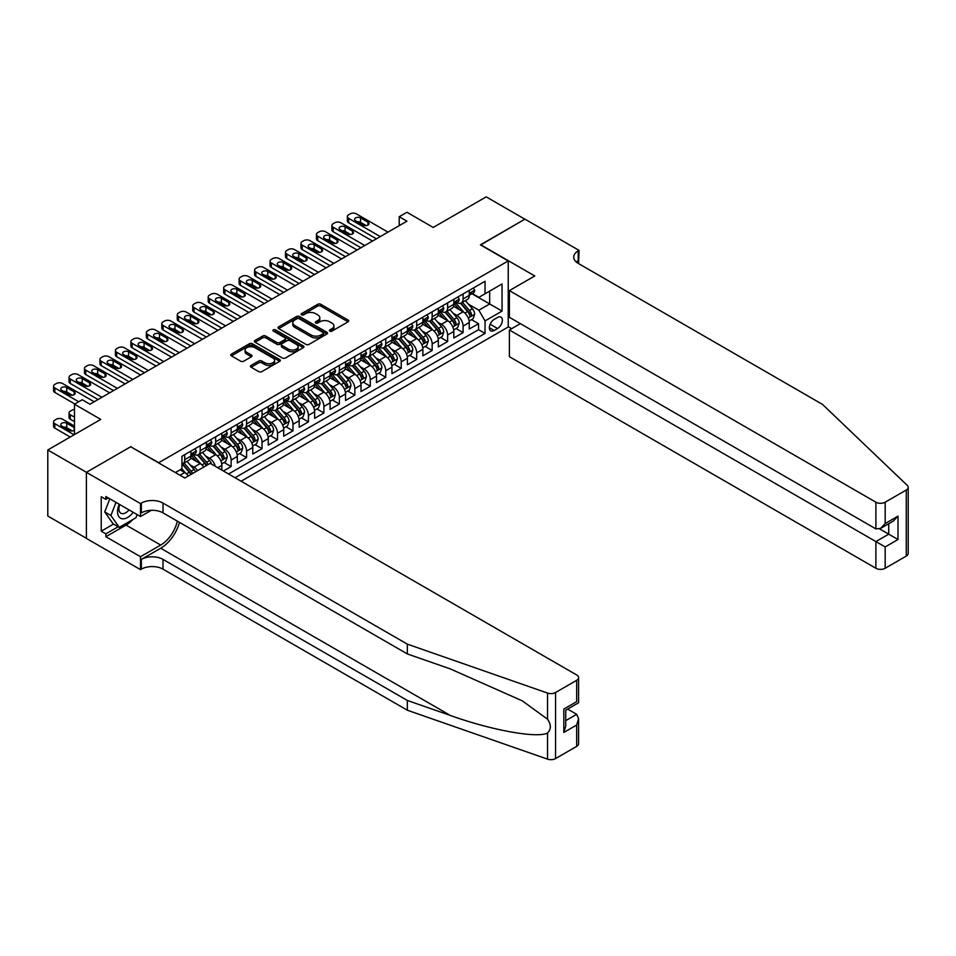 <?xml version="1.0" encoding="UTF-8"?>
<svg xmlns="http://www.w3.org/2000/svg" width="956" height="956" viewBox="0 0 956 956"><rect width="100%" height="100%" fill="white"/><g stroke="black" fill="none" stroke-linecap="round" stroke-linejoin="round"><path stroke-width="1.43" d="M329.832 331.123A1.506 0.872 0 0 0 331.947 331.123L348.08 321.814A2.151 1.243 0 0 0 348.713 320.941A2.151 1.243 0 0 0 348.08 320.057L320.762 304.283A2.151 1.243 0 0 0 317.727 304.283L301.594 313.592A1.506 0.872 0 0 0 301.152 314.213A1.506 0.872 0 0 0 301.594 314.823A1.506 0.872 0 0 0 303.721 314.823L305.812 313.616A6.871 3.967 0 0 1 315.516 313.616L317.798 314.93A6.871 3.967 0 0 1 319.806 317.739A6.871 3.967 0 0 1 317.798 320.547L315.707 321.742A1.506 0.872 0 0 0 315.277 322.363A1.506 0.872 0 0 0 315.707 322.973A1.506 0.872 0 0 0 317.834 322.973L319.925 321.766A6.871 3.967 0 0 1 329.641 321.766L331.911 323.08A6.871 3.967 0 0 1 333.931 325.888A6.871 3.967 0 0 1 331.911 328.697L329.832 329.892A1.506 0.872 0 0 0 329.39 330.513A1.506 0.872 0 0 0 329.832 331.123L329.832 329.892M251.081 365.455A2.151 1.243 0 0 0 250.46 366.327A2.151 1.243 0 0 0 251.081 367.212L258.753 371.633A2.151 1.243 0 0 0 261.789 371.633L279.702 361.296A2.151 1.243 0 0 0 280.323 360.412A2.151 1.243 0 0 0 279.702 359.54L252.372 343.766A2.151 1.243 0 0 0 249.337 343.766L231.436 354.102A2.151 1.243 0 0 0 230.802 354.987A2.151 1.243 0 0 0 231.436 355.859L240.685 361.201A2.151 1.243 0 0 0 243.72 361.201L251.392 356.779A2.151 1.243 0 0 0 252.026 355.907A2.151 1.243 0 0 0 251.392 355.023L246.803 352.37A5.748 3.31 0 0 1 245.118 350.027A5.748 3.31 0 0 1 248.668 346.968A5.748 3.31 0 0 1 254.917 347.685L272.902 358.07A5.748 3.31 0 0 1 274.587 360.412A5.748 3.31 0 0 1 271.05 363.483A5.748 3.31 0 0 1 264.788 362.754L261.789 361.033A2.151 1.243 0 0 0 258.753 361.033L251.081 365.455L251.081 367.212M130.924 446.894L158.756 462.692L508.234 260.928L480.402 244.856L524.856 219.187L486.198 196.864L433.235 227.444L406.945 212.268L399.214 216.725L406.945 221.195L89.936 404.221L82.204 399.751L74.472 404.221L74.472 434.574M130.924 446.631L86.458 472.3L47.8 449.977L100.762 419.397L74.472 404.221M305.956 344.375A2.151 1.243 0 0 0 308.991 344.375L326.904 334.038A2.151 1.243 0 0 0 327.538 333.166A2.151 1.243 0 0 0 326.904 332.282L299.587 316.508A2.151 1.243 0 0 0 296.551 316.508L278.638 326.856A2.151 1.243 0 0 0 278.005 327.729A2.151 1.243 0 0 0 278.638 328.601L305.956 344.375M274.002 331.445A1.506 0.872 0 0 1 275.531 331.66L303.279 347.685L285.39 358.01A2.151 1.243 0 0 1 282.355 358.01L255.037 342.236L255.037 340.479A2.151 1.243 0 0 0 254.404 341.352A2.151 1.243 0 0 0 255.037 342.236M255.037 340.479L262.697 336.058A2.151 1.243 0 0 1 265.732 336.058L276.81 342.451A2.151 1.243 0 0 0 279.857 342.451L284.936 339.511A2.151 1.243 0 0 0 285.569 338.639A2.151 1.243 0 0 0 284.936 337.767L273.404 331.099A1.506 0.872 0 0 1 272.962 330.489A1.506 0.872 0 0 1 273.882 329.689A1.506 0.872 0 0 1 275.531 329.88L303.303 345.917A2.151 1.243 0 0 1 303.936 346.789A2.151 1.243 0 0 1 303.303 347.661L303.303 345.917M86.387 538.312L47.8 516.037L47.8 449.977M223.393 470.997L231.125 466.54L224.086 462.477M221.051 447.061L224.935 449.308A8.747 5.055 60 0 1 231.125 460.015L237.315 456.442L237.315 462.967L246.588 457.613L239.55 453.55M236.514 438.135L240.398 440.381A8.747 5.055 60 0 1 246.588 451.089L252.778 447.516L252.778 454.04L262.052 448.675L255.013 444.624M251.99 429.208L255.861 431.455A8.747 5.055 60 0 1 262.052 442.162L268.242 438.589L268.242 445.114L277.515 439.748L270.476 435.685M267.453 420.281L271.325 422.516A8.747 5.055 60 0 1 277.515 433.235L283.705 429.662L283.705 436.187L292.978 430.821L285.94 426.758M282.916 411.355L286.8 413.59A8.747 5.055 60 0 1 292.978 424.309L299.168 420.736L299.168 427.248L308.441 421.895L301.403 417.832M298.38 402.428L302.263 404.663A8.747 5.055 60 0 1 308.441 415.382L314.632 411.809L314.632 418.322L323.905 412.968L316.866 408.905M313.843 393.49L317.727 395.736A8.747 5.055 60 0 1 323.905 406.455L330.095 402.882L330.095 409.395L339.368 404.041L332.341 399.978M329.306 384.563L333.19 386.81A8.747 5.055 60 0 1 339.368 397.517L345.558 393.956L345.558 400.468L354.831 395.115L347.805 391.052M344.769 375.636L348.653 377.883A8.747 5.055 60 0 1 354.831 388.59L361.021 385.029L361.021 391.542L370.295 386.188L363.268 382.125M360.233 366.71L364.117 368.956A8.747 5.055 60 0 1 370.295 379.663L376.485 376.09L376.485 382.615L385.758 377.262L378.731 373.199M375.696 357.783L379.58 360.03A8.747 5.055 60 0 1 385.758 370.737L391.948 367.164L391.948 373.688L401.233 368.323L394.195 364.272M391.159 348.856L395.043 351.091A8.747 5.055 60 0 1 401.233 361.81L407.411 358.237L407.411 364.762L416.697 359.396L409.658 355.333M406.623 339.93L410.506 342.164A8.747 5.055 60 0 1 416.697 352.884L422.875 349.31L422.875 355.823L432.16 350.47L425.121 346.407M422.086 331.003L425.97 333.238A8.747 5.055 60 0 1 432.16 343.957L438.338 340.384L438.338 346.897L447.623 341.543L440.585 337.48M437.549 322.076L441.433 324.311A8.747 5.055 60 0 1 447.623 335.03L453.801 331.457L453.801 337.97L463.086 332.616L463.086 326.104A8.747 5.055 -120 0 0 456.896 315.384L453.013 313.138M456.048 328.553L463.086 332.616M188.356 475.957A8.747 5.055 -120 0 0 184.735 472.515L180.098 469.838M203.819 467.03A8.747 5.055 -120 0 0 200.198 463.588L190.638 458.067M197.629 470.603A8.747 5.055 60 0 0 194.008 467.161L190.125 464.915M221.852 470.101L221.852 465.381A8.747 5.055 -120 0 0 215.662 454.662L206.102 449.141M215.303 466.325A8.747 5.055 60 0 0 209.472 458.235L205.588 455.988M237.315 456.442A8.747 5.055 -120 0 0 231.125 445.735L221.565 440.214M252.778 447.516A8.747 5.055 -120 0 0 246.588 436.808L237.028 431.287M268.242 438.589A8.747 5.055 -120 0 0 262.052 427.882L252.492 422.361M283.705 429.662A8.747 5.055 -120 0 0 277.515 418.955L267.955 413.434M299.168 420.736A8.747 5.055 -120 0 0 292.978 410.016L283.418 404.496M314.632 411.809A8.747 5.055 -120 0 0 308.441 401.09L298.881 395.569M330.095 402.882A8.747 5.055 -120 0 0 323.905 392.163L314.345 386.642M345.558 393.956A8.747 5.055 -120 0 0 339.368 383.236L329.808 377.716M361.021 385.029A8.747 5.055 -120 0 0 354.831 374.31L345.271 368.789M376.485 376.09A8.747 5.055 -120 0 0 370.295 365.383L360.735 359.862M391.948 367.164A8.747 5.055 -120 0 0 385.758 356.457L376.198 350.936M407.411 358.237A8.747 5.055 -120 0 0 401.233 347.53L391.661 342.009M422.875 349.31A8.747 5.055 -120 0 0 416.697 338.603L407.125 333.082M438.338 340.384A8.747 5.055 -120 0 0 432.16 329.665L422.588 324.144M453.801 331.457A8.747 5.055 -120 0 0 447.623 320.738L438.051 315.217M497.562 317.44L494.168 319.4A6.776 3.92 120 0 0 489.735 325.375A6.776 3.92 120 0 0 490.775 330.812A6.776 3.92 120 0 0 494.168 330.477L497.562 328.505A6.776 3.92 120 0 0 501.996 322.531A6.776 3.92 120 0 0 500.956 317.105A6.776 3.92 120 0 0 497.562 317.44M241.103 481.226L508.234 326.988L508.234 260.928M235.068 477.737L485.039 333.417L485.039 320.917L478.86 310.21L468.476 304.211M175.378 472.563L181.951 468.763L181.951 456.263L485.039 281.279L485.039 293.779L502.055 283.956L502.055 311.094L485.039 320.917M193.925 454.255L194.008 454.303A8.747 5.055 60 0 0 198.382 454.733L204.572 451.172A8.747 5.055 -120 0 0 206.376 447.157L206.376 442.162M209.4 445.329L209.472 445.377A8.747 5.055 60 0 0 213.845 445.807L220.035 442.234A8.747 5.055 -120 0 0 221.852 438.23L221.852 433.235M224.863 436.402L224.935 436.45A8.747 5.055 60 0 0 229.309 436.88L235.499 433.307A8.747 5.055 -120 0 0 237.315 429.304L237.315 424.309M240.326 427.475L240.398 427.523A8.747 5.055 60 0 0 244.772 427.953L250.962 424.38A8.747 5.055 -120 0 0 252.778 420.377L252.778 415.382M255.79 418.549L255.861 418.597A8.747 5.055 60 0 0 260.235 419.027L266.425 415.454A8.747 5.055 -120 0 0 268.242 411.45L268.242 406.455M271.253 409.622L271.325 409.67A8.747 5.055 60 0 0 275.71 410.1L281.889 406.527A8.747 5.055 -120 0 0 283.705 402.524L283.705 397.517M286.716 400.695L286.8 400.731A8.747 5.055 60 0 0 291.174 401.173L297.352 397.6A8.747 5.055 -120 0 0 299.168 393.597L299.168 388.59M302.18 391.757L302.263 391.805A8.747 5.055 60 0 0 306.637 392.247L312.815 388.674A8.747 5.055 -120 0 0 314.632 384.671L314.632 379.663M317.643 382.83L317.727 382.878A8.747 5.055 60 0 0 322.1 383.308L328.278 379.747A8.747 5.055 -120 0 0 330.095 375.744L330.095 370.737M333.106 373.904L333.19 373.951A8.747 5.055 60 0 0 337.564 374.382L343.742 370.82A8.747 5.055 -120 0 0 345.558 366.805L345.558 361.81M348.57 364.977L348.653 365.025A8.747 5.055 60 0 0 353.027 365.455L359.205 361.882A8.747 5.055 -120 0 0 361.021 357.879L361.021 352.884M364.033 356.05L364.117 356.098A8.747 5.055 60 0 0 368.49 356.528L374.668 352.955A8.747 5.055 -120 0 0 376.485 348.952L376.485 343.957M379.496 347.124L379.58 347.171A8.747 5.055 60 0 0 383.954 347.602L390.132 344.029A8.747 5.055 -120 0 0 391.948 340.025L391.948 335.03M394.959 338.197L395.043 338.245A8.747 5.055 60 0 0 399.417 338.675L405.607 335.102A8.747 5.055 -120 0 0 407.411 331.099L407.411 326.104M410.423 329.27L410.506 329.318A8.747 5.055 60 0 0 414.88 329.748L421.07 326.175A8.747 5.055 -120 0 0 422.875 322.172L422.875 317.165M425.886 320.344L425.97 320.38A8.747 5.055 60 0 0 430.343 320.822L436.534 317.249A8.747 5.055 -120 0 0 438.338 313.245L438.338 308.238M441.349 311.405L441.433 311.453A8.747 5.055 60 0 0 445.807 311.895L451.997 308.322A8.747 5.055 -120 0 0 453.801 304.319L453.801 299.312M228.58 473.985L478.55 329.665L478.55 323.69L469.265 329.043L469.265 322.531A8.747 5.055 -120 0 0 463.086 311.811L453.514 306.29M456.813 302.478L456.896 302.526A8.747 5.055 -120 0 0 461.27 302.956A8.747 5.055 -120 0 0 463.086 298.953L463.086 293.958M461.27 302.956L467.46 299.395A8.747 5.055 -120 0 0 469.265 295.38L469.265 290.385M184.735 454.662L184.735 459.657A8.747 5.055 60 0 1 182.919 463.66A8.747 5.055 60 0 1 181.951 464.019M182.919 463.66L189.109 460.099A8.747 5.055 -120 0 0 190.913 456.096L190.913 451.089M200.198 445.735L200.198 450.73A8.747 5.055 60 0 1 198.382 454.733M215.662 436.808L215.662 441.803A8.747 5.055 60 0 1 213.845 445.807M231.125 427.882L231.125 432.877A8.747 5.055 60 0 1 229.309 436.88M246.588 418.955L246.588 423.95A8.747 5.055 60 0 1 244.772 427.953M262.052 410.016L262.052 415.024A8.747 5.055 60 0 1 260.235 419.027M277.515 401.09L277.515 406.097A8.747 5.055 60 0 1 275.71 410.1M292.978 392.163L292.978 397.17A8.747 5.055 60 0 1 291.174 401.173M308.441 383.236L308.441 388.232A8.747 5.055 60 0 1 306.637 392.247M323.905 374.31L323.905 379.305A8.747 5.055 60 0 1 322.1 383.308M339.368 365.383L339.368 370.378A8.747 5.055 60 0 1 337.564 374.382M354.831 356.457L354.831 361.452A8.747 5.055 60 0 1 353.027 365.455M370.295 347.53L370.295 352.525A8.747 5.055 60 0 1 368.49 356.528M385.758 338.603L385.758 343.598A8.747 5.055 60 0 1 383.954 347.602M401.233 329.665L401.233 334.672A8.747 5.055 60 0 1 399.417 338.675M416.697 320.738L416.697 325.745A8.747 5.055 60 0 1 414.88 329.748M432.16 311.811L432.16 316.818A8.747 5.055 60 0 1 430.343 320.822M447.623 302.885L447.623 307.88A8.747 5.055 60 0 1 445.807 311.895M447.623 335.03L447.623 341.543M432.16 343.957L432.16 350.47M416.697 352.884L416.697 359.396M401.233 361.81L401.233 368.323M385.758 370.737L385.758 377.262M370.295 379.663L370.295 386.188M354.831 388.59L354.831 395.115M339.368 397.517L339.368 404.041M323.905 406.455L323.905 412.968M308.441 415.382L308.441 421.895M292.978 424.309L292.978 430.821M277.515 433.235L277.515 439.748M262.052 442.162L262.052 448.675M246.588 451.089L246.588 457.613M231.125 460.015L231.125 466.54M478.86 310.21L489.675 303.96L489.675 291.102L502.055 283.956M471.965 293.731L502.055 311.094M472.276 293.552L478.86 297.352L485.039 293.779M399.214 216.725L399.214 225.664M471.511 319.627L478.55 323.69M478.55 329.665L485.039 333.417M330.429 331.338L331.911 330.477A6.871 3.967 0 0 0 333.931 327.669L333.931 325.888M319.806 317.739L319.806 319.519A6.871 3.967 0 0 1 317.798 322.327L316.317 323.188M348.056 321.825L320.762 306.075A2.151 1.243 0 0 0 317.727 306.075L302.192 315.038M326.904 332.282L326.904 334.038L299.587 318.3A2.151 1.243 0 0 0 296.551 318.3L278.662 328.625M323.116 333.775A1.506 0.872 0 0 0 323.546 333.166A1.506 0.872 0 0 0 323.116 332.545L299.132 318.707A1.506 0.872 0 0 0 297.005 318.707L294.807 319.973A6.871 3.967 0 0 0 292.787 322.781A6.871 3.967 0 0 0 294.807 325.578L311.19 335.042A6.871 3.967 0 0 0 320.905 335.042L323.116 333.775L323.116 335.556A1.506 0.872 0 0 0 323.546 334.947L323.546 333.166M292.787 322.781L292.787 324.562A6.871 3.967 0 0 0 294.807 327.37L294.807 325.578M323.116 335.556L320.905 336.835A6.871 3.967 0 0 1 311.19 336.835L294.807 327.37M255.061 342.248L262.697 337.838L262.697 336.058M285.569 338.639L285.569 340.42A2.151 1.243 0 0 1 284.936 341.304L279.857 344.232A2.151 1.243 0 0 1 276.81 344.232L265.732 337.838A2.151 1.243 0 0 0 262.697 337.838M288.318 349.083A5.748 3.31 0 0 0 294.567 349.812A5.748 3.31 0 0 0 298.117 346.741A5.748 3.31 0 0 0 296.432 344.399L290.098 340.742A2.151 1.243 0 0 0 287.063 340.742L281.972 343.682A2.151 1.243 0 0 0 281.351 344.554A2.151 1.243 0 0 0 281.972 345.427L288.318 349.083L288.318 350.876A5.748 3.31 0 0 0 294.567 351.593A5.748 3.31 0 0 0 298.117 348.534L298.117 346.741M281.351 344.554L281.351 346.335A2.151 1.243 0 0 0 281.972 347.219L281.972 345.427M288.318 350.876L281.972 347.219M274.587 360.412L274.587 362.205A5.748 3.31 0 0 1 271.05 365.264A5.748 3.31 0 0 1 264.788 364.547L261.789 362.814A2.151 1.243 0 0 0 258.753 362.814L251.117 367.224M245.118 350.027L245.118 351.82A5.748 3.31 0 0 0 246.803 354.162L246.803 352.37M251.392 355.023L251.392 356.779L246.803 354.162M279.702 359.54L279.702 361.296L252.372 345.546A2.151 1.243 0 0 0 249.337 345.546L231.46 355.871M469.133 321.001L473.136 318.683L474.678 314.225A5.796 3.346 -120 0 0 472.419 308.788L465.357 300.602M463.947 312.385L455.869 303.028M459.346 309.66L454.662 304.235A13.886 8.018 -120 0 0 454.231 303.745M460.481 303.279L467.627 311.548A5.796 3.346 60 0 1 469.695 315.54C470.567 316.711 471.189 316.352 471.547 314.476A5.796 3.346 -120 0 0 469.48 310.473L462.417 302.299M460.9 303.136L468.583 312.026A2.952 1.709 60 0 1 469.324 313.186L471.547 314.476M469.695 315.54L470.113 316.233M380.273 236.598L348.653 218.338A4.374 2.521 -0 0 1 347.375 216.546A4.374 2.521 -0 0 1 348.653 214.765L350.195 213.869A4.374 2.521 -0 0 1 356.385 213.869L388.005 232.129M347.375 216.546L347.375 221.015A4.374 2.521 180 0 0 348.653 222.796L376.413 238.833M473.363 288.019L474.678 290.301A5.796 3.346 60 0 1 473.483 292.859L470.543 294.556A5.796 3.346 -120 0 0 471.547 293.217L471.428 292.703M355.608 220.752A3.501 2.02 180 0 1 354.58 219.318A3.501 2.02 180 0 1 356.743 217.454A3.501 2.02 180 0 1 360.555 217.896L367.976 222.174A3.501 2.02 180 0 1 369.004 223.608A3.501 2.02 180 0 1 366.841 225.473A3.501 2.02 180 0 1 363.029 225.03L355.608 220.752M469.468 294.83L469.48 294.83A5.796 3.346 -120 0 0 470.543 294.556M470.806 292.787L471.547 293.217L469.695 294.293A5.796 3.346 60 0 1 469.265 295.117M357.425 221.804A3.501 2.02 180 0 1 360.555 222.354L366.16 225.592M119.237 504.254A14.221 8.21 120 0 0 122.571 518.821A14.221 8.21 120 0 0 133.171 512.297M119.715 504.529A9.727 5.617 120 0 0 120.898 513.241A9.727 5.617 120 0 0 122.32 513.671A9.727 5.617 120 0 0 129.036 509.906M137.162 514.603L135.943 517.746L119.249 527.377L113.059 523.804L104.718 511.926L109.809 498.805M119.249 527.377L110.896 515.499L115.987 502.378M104.718 511.926L110.896 515.499M520.375 323.642L509.393 329.987L509.393 356.672L875.887 568.27L875.887 541.574L888.722 534.165L888.722 523.709M509.393 329.987L885.172 546.928L885.172 568.27L906.276 556.081L906.276 490.022A6.561 3.788 0 0 0 908.2 487.333A6.561 3.788 0 0 0 907.256 485.373L822.542 404.436L578.213 263.378A15.308 8.843 180 0 1 573.731 257.128A15.308 8.843 180 0 1 578.213 250.878L579.061 250.388L524.94 219.139L480.629 244.987M480.629 244.724L534.763 275.961L509.393 290.612L875.887 502.199A6.561 3.788 0 0 0 885.172 502.199L906.276 490.022M579.061 250.388L578.595 263.605M508.234 326.725L511.639 328.685M509.393 290.612L509.393 317.308L875.887 528.895L875.887 502.199M908.2 487.333L908.2 553.405A6.561 3.788 180 0 1 906.276 556.081M885.172 568.27A6.561 3.788 180 0 1 875.887 568.27M576.277 262.016A15.308 8.843 180 0 1 578.213 260.653L578.213 250.878M879.604 528.895L898.007 539.519L885.172 546.928M885.172 502.199L885.172 523.541L880.536 528.441L875.887 528.895M885.172 523.541L898.007 516.132L893.37 521.032L880.536 528.441M576.671 746.385L576.671 725.042L578.583 718.577L578.583 743.708A6.561 3.788 180 0 1 576.671 746.385L555.556 758.574A6.561 3.788 180 0 1 547.525 759.136L407.34 710.224L407.34 700.449L163.01 559.391A15.308 8.843 -0 0 0 141.357 559.391L160.692 548.23A28.489 16.443 120 0 0 179.501 522.394M407.34 700.449L450.324 715.447C491.408 730.253 537.308 738.546 547.525 733.013C551.254 729.201 551.254 724.588 547.525 719.199L522.299 700.856L450.324 668.925L407.34 653.94L163.01 512.87A15.308 8.843 -0 0 0 141.357 512.87L141.357 503.095L140.508 503.585L86.387 472.336L130.685 446.763L184.807 478.012L210.177 463.361L576.671 674.96A6.561 3.788 -0 0 1 578.583 677.637A6.561 3.788 -0 0 1 576.671 680.313L555.556 692.503L555.556 758.574M407.34 710.224L163.01 569.167A15.308 8.843 -0 0 0 141.357 569.167L140.508 569.657L86.387 538.407L86.387 472.336M407.34 653.94L407.34 644.153L163.01 503.095A15.308 8.843 -0 0 0 141.357 503.095M547.525 719.199L547.525 693.064L407.34 644.153M132.86 519.514A24.605 14.209 -60 0 1 126.049 525.059L105.865 536.71L105.865 533.854L118.162 526.756M108.339 497.957L105.865 499.39L101.228 496.714L101.228 531.178L105.865 533.854M105.865 499.39L105.865 496.534L140.508 516.527L140.508 503.585M140.508 569.657L140.508 556.715L160.692 545.063A24.605 14.209 120 0 0 177.338 521.151M105.865 536.71L140.508 556.715M567.613 709.101L576.671 714.335L578.583 718.577M151.311 510.301L140.508 516.527M547.525 693.064A6.561 3.788 -0 0 0 555.556 692.503M101.228 531.178L113.525 524.079M576.671 725.042L563.825 732.451L565.749 725.986L565.749 710.177L578.583 702.768L578.583 677.637M563.825 732.451L563.825 709.065C566.334 710.511 566.334 710.511 563.825 709.065L576.671 701.656C579.169 703.102 579.169 703.102 576.671 701.656L576.671 680.313M453.67 329.928L457.673 327.621L459.215 323.152A5.796 3.346 -120 0 0 456.956 317.715L449.894 309.529M448.484 321.312L440.405 311.955M443.883 318.587L439.198 313.162A13.886 8.018 -120 0 0 438.768 312.672M445.018 312.206L452.164 320.475A5.796 3.346 60 0 1 454.231 324.466C455.104 325.637 455.725 325.279 456.084 323.403A5.796 3.346 -120 0 0 454.016 319.412L446.954 311.226M445.436 312.074L453.12 320.965A2.952 1.709 60 0 1 453.861 322.112L456.084 323.403M454.231 324.466L454.65 325.16M438.207 338.854L442.21 336.548L443.751 332.079A5.796 3.346 -120 0 0 441.493 326.641L434.43 318.456M433.02 330.238L424.942 320.881M428.419 327.514L423.735 322.088A13.886 8.018 -120 0 0 423.305 321.598M429.555 321.132L436.701 329.402A5.796 3.346 60 0 1 438.768 333.393C439.64 334.564 440.262 334.206 440.62 332.33A5.796 3.346 -120 0 0 438.553 328.338L431.491 320.152M429.973 321.001L437.657 329.892A2.952 1.709 60 0 1 438.398 331.039L440.62 332.33M438.768 333.393L439.186 334.086M422.743 347.781L426.746 345.475L428.288 341.005A5.796 3.346 -120 0 0 426.029 335.568L418.967 327.382M417.545 339.165L409.479 329.808M412.956 336.44L408.272 331.015A13.886 8.018 -120 0 0 407.842 330.537M414.091 330.059L421.238 338.328A5.796 3.346 60 0 1 423.305 342.332C424.177 343.491 424.799 343.132 425.157 341.256A5.796 3.346 -120 0 0 423.09 337.265L416.027 329.079M414.51 329.928L422.194 338.818A2.952 1.709 60 0 1 422.934 339.966L425.157 341.256M423.305 342.332L423.723 343.013M407.28 356.708L411.283 354.401L412.825 349.932A5.796 3.346 -120 0 0 410.566 344.495L403.504 336.309M402.082 348.092L394.015 338.747M397.493 345.367L392.808 339.942A13.886 8.018 -120 0 0 392.378 339.464M398.628 338.986L405.774 347.267A5.796 3.346 60 0 1 407.842 351.258C408.714 352.417 409.335 352.059 409.694 350.183A5.796 3.346 -120 0 0 407.626 346.192L400.564 338.006M399.046 338.854L406.73 347.745A2.952 1.709 60 0 1 407.471 348.904L409.694 350.183M407.842 351.258L408.26 351.939M364.81 245.525L333.19 227.265A4.374 2.521 -0 0 1 331.899 225.485A4.374 2.521 -0 0 1 333.19 223.692L334.731 222.796A4.374 2.521 -0 0 1 340.922 222.796L372.541 241.055M331.899 225.485L331.899 229.942A4.374 2.521 180 0 0 333.19 231.734L360.938 247.759M457.9 296.946L459.215 299.228A5.796 3.346 60 0 1 458.02 301.785L455.08 303.482A5.796 3.346 -120 0 0 456.084 302.156L455.964 301.642M340.145 229.679A3.501 2.02 180 0 1 339.117 228.245A3.501 2.02 180 0 1 341.28 226.381A3.501 2.02 180 0 1 345.092 226.823L352.513 231.101A3.501 2.02 180 0 1 353.541 232.535A3.501 2.02 180 0 1 351.378 234.399A3.501 2.02 180 0 1 347.566 233.957L340.145 229.679M453.992 303.757L454.016 303.757A5.796 3.346 -120 0 0 455.08 303.482M455.343 301.714L456.084 302.156L454.231 303.219A5.796 3.346 60 0 1 453.801 304.044M341.961 230.731A3.501 2.02 180 0 1 345.092 231.28L350.697 234.519M349.346 254.451L317.727 236.192A4.374 2.521 -0 0 1 316.436 234.411A4.374 2.521 -0 0 1 317.727 232.619L319.268 231.734A4.374 2.521 -0 0 1 325.458 231.734L357.078 249.982M316.436 234.411L316.436 238.869A4.374 2.521 180 0 0 317.727 240.661L345.475 256.686M442.437 305.872L443.751 308.155A5.796 3.346 60 0 1 442.556 310.712L439.617 312.409A5.796 3.346 -120 0 0 440.62 311.082L440.501 310.569M324.682 238.606A3.501 2.02 180 0 1 323.654 237.172A3.501 2.02 180 0 1 325.817 235.307A3.501 2.02 180 0 1 329.629 235.75L337.05 240.028A3.501 2.02 180 0 1 338.077 241.462A3.501 2.02 180 0 1 335.915 243.326A3.501 2.02 180 0 1 332.102 242.884L324.682 238.606M438.529 312.684L438.553 312.684A5.796 3.346 -120 0 0 439.617 312.409M439.88 310.64L440.62 311.082L438.768 312.146A5.796 3.346 60 0 1 438.338 312.971M326.498 239.657A3.501 2.02 180 0 1 329.629 240.207L335.233 243.445M333.883 263.378L302.263 245.118A4.374 2.521 -0 0 1 300.973 243.338A4.374 2.521 -0 0 1 302.263 241.545L303.805 240.661A4.374 2.521 -0 0 1 309.995 240.661L341.615 258.921M300.973 243.338L300.973 247.795A4.374 2.521 180 0 0 302.263 249.588L330.011 265.613M426.974 314.799L428.288 317.081A5.796 3.346 60 0 1 427.093 319.651L424.153 321.335A5.796 3.346 -120 0 0 425.157 320.009L425.038 319.495M309.218 247.532A3.501 2.02 180 0 1 308.19 246.098A3.501 2.02 180 0 1 310.353 244.234A3.501 2.02 180 0 1 314.166 244.676L321.586 248.954A3.501 2.02 180 0 1 322.614 250.388A3.501 2.02 180 0 1 320.451 252.253A3.501 2.02 180 0 1 316.639 251.822L309.218 247.532M423.066 321.61L423.09 321.61A5.796 3.346 -120 0 0 424.153 321.335M424.416 319.579L425.157 320.009L423.305 321.073A5.796 3.346 60 0 1 422.875 321.897M311.035 248.584A3.501 2.02 180 0 1 314.166 249.134L319.77 252.372M318.42 272.305L286.8 254.045A4.374 2.521 -0 0 1 285.509 252.264A4.374 2.521 -0 0 1 286.8 250.484L288.342 249.588A4.374 2.521 -0 0 1 294.532 249.588L326.151 267.847M285.509 252.264L285.509 256.722A4.374 2.521 180 0 0 286.8 258.514L314.548 274.539M411.51 323.737L412.825 326.008A5.796 3.346 60 0 1 411.63 328.577L408.69 330.274A5.796 3.346 -120 0 0 409.694 328.936L409.574 328.422M293.755 256.459A3.501 2.02 180 0 1 292.727 255.037A3.501 2.02 180 0 1 294.89 253.161A3.501 2.02 180 0 1 298.702 253.603L306.123 257.893A3.501 2.02 180 0 1 307.151 259.315A3.501 2.02 180 0 1 304.988 261.179A3.501 2.02 180 0 1 301.176 260.749L293.755 256.459M407.603 330.537L407.626 330.537A5.796 3.346 -120 0 0 408.69 330.274M408.953 328.505L409.694 328.936L407.842 330.011A5.796 3.346 60 0 1 407.411 330.836M295.571 257.511A3.501 2.02 180 0 1 298.702 258.072L304.307 261.299M391.817 365.634L395.82 363.328L397.361 358.859A5.796 3.346 -120 0 0 395.103 353.421L388.04 345.247M386.618 357.018L378.552 347.673M382.03 354.294L377.345 348.868A13.886 8.018 -120 0 0 376.915 348.39M383.165 347.912L390.311 356.194A5.796 3.346 60 0 1 392.378 360.185C393.251 361.344 393.86 360.986 394.231 359.109A5.796 3.346 -120 0 0 392.163 355.118L385.101 346.944M383.583 347.781L391.267 356.672A2.952 1.709 60 0 1 392.008 357.831L394.231 359.109M392.378 360.185L392.796 360.866M302.956 281.231L271.325 262.972A4.374 2.521 -0 0 1 270.046 261.191A4.374 2.521 -0 0 1 271.325 259.411L272.878 258.514A4.374 2.521 -0 0 1 279.068 258.514L310.688 276.774M270.046 261.191L270.046 265.66A4.374 2.521 180 0 0 271.325 267.441L299.085 283.466M396.047 332.664L397.361 334.935A5.796 3.346 60 0 1 396.166 337.504L393.227 339.201A5.796 3.346 -120 0 0 394.231 337.862L394.111 337.349M278.292 265.386A3.501 2.02 180 0 1 277.264 263.964A3.501 2.02 180 0 1 279.427 262.087A3.501 2.02 180 0 1 283.239 262.53L290.66 266.82A3.501 2.02 180 0 1 291.688 268.242A3.501 2.02 180 0 1 289.525 270.106A3.501 2.02 180 0 1 285.713 269.676L278.292 265.386M392.139 339.464L392.163 339.464A5.796 3.346 -120 0 0 393.227 339.201M393.49 337.432L394.231 337.862L392.378 338.938A5.796 3.346 60 0 1 391.948 339.762M280.108 266.437A3.501 2.02 180 0 1 283.239 266.999L288.843 270.225M376.353 374.561L380.357 372.254L381.898 367.797A5.796 3.346 -120 0 0 379.64 362.348L372.577 354.174M371.155 365.945L363.089 356.6M366.566 363.22L361.882 357.795A13.886 8.018 -120 0 0 361.452 357.317M367.702 356.839L374.848 365.12A5.796 3.346 60 0 1 376.915 369.112C377.787 370.271 378.397 369.924 378.767 368.036A5.796 3.346 -120 0 0 376.7 364.045L369.637 355.871M368.12 356.708L375.804 365.598A2.952 1.709 60 0 1 376.545 366.757L378.767 368.036M376.915 369.112L377.333 369.793M287.493 290.158L255.861 271.91A4.374 2.521 -0 0 1 254.583 270.118A4.374 2.521 -0 0 1 255.861 268.337L257.415 267.441A4.374 2.521 -0 0 1 263.593 267.441L295.225 285.701M254.583 270.118L254.583 274.587A4.374 2.521 180 0 0 255.861 276.368L283.621 292.393M380.584 341.591L381.898 343.861A5.796 3.346 60 0 1 380.703 346.43L377.763 348.127A5.796 3.346 -120 0 0 378.767 346.789L378.648 346.275M262.828 274.312A3.501 2.02 180 0 1 261.801 272.89A3.501 2.02 180 0 1 263.964 271.026A3.501 2.02 180 0 1 267.776 271.456L275.197 275.746A3.501 2.02 180 0 1 276.224 277.168A3.501 2.02 180 0 1 274.061 279.044A3.501 2.02 180 0 1 270.249 278.602L262.828 274.312M376.676 348.402L376.7 348.402A5.796 3.346 -120 0 0 377.763 348.127M378.014 346.359L378.767 346.789L376.915 347.865A5.796 3.346 60 0 1 376.485 348.689M264.645 275.364A3.501 2.02 180 0 1 267.776 275.925L273.38 279.152M360.89 383.487L364.881 381.181L366.435 376.724A5.796 3.346 -120 0 0 364.176 371.275L357.114 363.101M355.692 374.872L347.625 365.527M351.103 372.147L346.419 366.722A13.886 8.018 -120 0 0 345.988 366.244M352.238 365.778L359.384 374.047A5.796 3.346 60 0 1 361.452 378.038C362.324 379.209 362.933 378.851 363.304 376.963A5.796 3.346 -120 0 0 361.237 372.971L354.174 364.798M352.656 365.634L360.34 374.525A2.952 1.709 60 0 1 361.081 375.684L363.304 376.963M361.452 378.038L361.87 378.731M272.03 299.097L240.398 280.837A4.374 2.521 -0 0 1 239.12 279.044A4.374 2.521 -0 0 1 240.398 277.264L241.952 276.368A4.374 2.521 -0 0 1 248.13 276.368L279.761 294.627M239.12 279.044L239.12 283.514A4.374 2.521 180 0 0 240.398 285.294L268.158 301.319M365.12 350.517L366.435 352.788A5.796 3.346 60 0 1 365.228 355.357L362.3 357.054A5.796 3.346 -120 0 0 363.304 355.716L363.184 355.202M247.365 283.239A3.501 2.02 180 0 1 246.337 281.817A3.501 2.02 180 0 1 248.5 279.953A3.501 2.02 180 0 1 252.312 280.383L259.733 284.673A3.501 2.02 180 0 1 260.761 286.095A3.501 2.02 180 0 1 258.598 287.971A3.501 2.02 180 0 1 254.786 287.529L247.365 283.239M361.213 357.329L361.237 357.329A5.796 3.346 -120 0 0 362.3 357.054M362.551 355.285L363.304 355.716L361.452 356.791A5.796 3.346 60 0 1 361.021 357.616M249.181 284.291A3.501 2.02 180 0 1 252.312 284.852L257.917 288.091M345.427 392.414L349.418 390.108L350.971 385.65A5.796 3.346 -120 0 0 348.713 380.201L341.65 372.027M340.228 383.798L332.15 374.453M335.64 381.085L330.943 375.66A13.886 8.018 -120 0 0 330.513 375.17M336.775 374.704L343.921 382.974A5.796 3.346 60 0 1 345.988 386.965C346.861 388.136 347.47 387.778 347.841 385.889A5.796 3.346 -120 0 0 345.773 381.898L338.711 373.724M337.193 374.561L344.877 383.452A2.952 1.709 60 0 1 345.618 384.611L347.841 385.889M345.988 386.965L346.407 387.658M256.567 308.023L224.935 289.764A4.374 2.521 -0 0 1 223.656 287.971A4.374 2.521 -0 0 1 224.935 286.191L226.488 285.294A4.374 2.521 -0 0 1 232.666 285.294L264.298 303.554M223.656 287.971L223.656 292.44A4.374 2.521 180 0 0 224.935 294.221L252.695 310.246M349.657 359.444L350.971 361.726A5.796 3.346 60 0 1 349.765 364.284L346.837 365.981A5.796 3.346 -120 0 0 347.841 364.642L347.721 364.128M231.902 292.178A3.501 2.02 180 0 1 230.874 290.744A3.501 2.02 180 0 1 233.037 288.879A3.501 2.02 180 0 1 236.849 289.31L244.27 293.6A3.501 2.02 180 0 1 245.298 295.034A3.501 2.02 180 0 1 243.135 296.898A3.501 2.02 180 0 1 239.323 296.456L231.902 292.178M345.749 366.256L345.773 366.256A5.796 3.346 -120 0 0 346.837 365.981M347.088 364.212L347.841 364.642L345.988 365.718A5.796 3.346 60 0 1 345.558 366.542M233.718 293.217A3.501 2.02 180 0 1 236.849 293.779L242.454 297.017M329.963 401.353L333.955 399.046L335.508 394.577A5.796 3.346 -120 0 0 333.25 389.14L326.187 380.954M324.765 392.737L316.687 383.38M320.176 390.012L315.48 384.587A13.886 8.018 -120 0 0 315.05 384.097M321.312 383.631L328.458 391.9A5.796 3.346 60 0 1 330.525 395.892C331.397 397.063 332.007 396.704 332.377 394.828A5.796 3.346 -120 0 0 330.31 390.837L323.248 382.651M321.73 383.487L329.402 392.378A2.952 1.709 60 0 1 330.155 393.537L332.377 394.828M330.525 395.892L330.943 396.585M241.103 316.95L209.472 298.69A4.374 2.521 -0 0 1 208.193 296.898A4.374 2.521 -0 0 1 209.472 295.117L211.025 294.221A4.374 2.521 -0 0 1 217.203 294.221L248.835 312.481M208.193 296.898L208.193 301.367A4.374 2.521 180 0 0 209.472 303.148L237.231 319.185M334.194 368.371L335.508 370.653A5.796 3.346 60 0 1 334.301 373.21L331.362 374.907A5.796 3.346 -120 0 0 332.377 373.569L332.258 373.055M216.438 301.104A3.501 2.02 180 0 1 215.411 299.67A3.501 2.02 180 0 1 217.574 297.806A3.501 2.02 180 0 1 221.386 298.248L228.807 302.526A3.501 2.02 180 0 1 229.834 303.96A3.501 2.02 180 0 1 227.671 305.824A3.501 2.02 180 0 1 223.859 305.382L216.438 301.104M330.286 375.182L330.31 375.182A5.796 3.346 -120 0 0 331.362 374.907M331.624 373.139L332.377 373.569L330.525 374.644A5.796 3.346 60 0 1 330.095 375.469M218.255 302.156A3.501 2.02 180 0 1 221.386 302.705L226.99 305.944M314.5 410.279L318.491 407.973L320.045 403.504A5.796 3.346 -120 0 0 317.786 398.066L310.724 389.881M309.302 401.663L301.224 392.307M304.713 398.939L300.017 393.514A13.886 8.018 -120 0 0 299.587 393.024M305.848 392.558L312.994 400.827A5.796 3.346 60 0 1 315.062 404.818C315.922 405.989 316.544 405.631 316.914 403.755A5.796 3.346 -120 0 0 314.847 399.763L307.784 391.578M306.267 392.426L313.938 401.317A2.952 1.709 60 0 1 314.691 402.464L316.914 403.755M315.062 404.818L315.48 405.511M225.64 325.877L194.008 307.617A4.374 2.521 -0 0 1 192.73 305.836A4.374 2.521 -0 0 1 194.008 304.044L195.562 303.148A4.374 2.521 -0 0 1 201.74 303.148L233.372 321.407M192.73 305.836L192.73 310.294A4.374 2.521 180 0 0 194.008 312.086L221.768 328.111M318.73 377.297L320.045 379.58A5.796 3.346 60 0 1 318.838 382.137L315.898 383.834A5.796 3.346 -120 0 0 316.914 382.508L316.795 381.994M200.975 310.031A3.501 2.02 180 0 1 199.947 308.597A3.501 2.02 180 0 1 202.11 306.733A3.501 2.02 180 0 1 205.922 307.175L213.343 311.453A3.501 2.02 180 0 1 214.371 312.887A3.501 2.02 180 0 1 212.208 314.751A3.501 2.02 180 0 1 208.396 314.309L200.975 310.031M314.823 384.109L314.847 384.109A5.796 3.346 -120 0 0 315.898 383.834M316.161 382.065L316.914 382.508L315.062 383.571A5.796 3.346 60 0 1 314.632 384.396M202.791 311.082A3.501 2.02 180 0 1 205.922 311.632L211.515 314.871M299.037 419.206L303.028 416.9L304.582 412.43A5.796 3.346 -120 0 0 302.323 406.993L295.261 398.807M293.839 410.59L285.76 401.233M289.25 407.865L284.553 402.44A13.886 8.018 -120 0 0 284.123 401.95M290.385 401.484L297.531 409.754A5.796 3.346 60 0 1 299.598 413.745C300.459 414.916 301.08 414.557 301.451 412.681A5.796 3.346 -120 0 0 299.383 408.69L292.321 400.504M290.803 401.353L298.475 410.244A2.952 1.709 60 0 1 299.228 411.391L301.451 412.681M299.598 413.745L300.017 414.438M210.177 334.803L178.545 316.544A4.374 2.521 -0 0 1 177.266 314.763A4.374 2.521 -0 0 1 178.545 312.971L180.098 312.086A4.374 2.521 -0 0 1 186.277 312.086L217.908 330.334M177.266 314.763L177.266 319.22A4.374 2.521 180 0 0 178.545 321.013L206.305 337.038M303.267 386.224L304.582 388.506A5.796 3.346 60 0 1 303.375 391.064L300.435 392.761A5.796 3.346 -120 0 0 301.451 391.434L301.331 390.92M185.512 318.957A3.501 2.02 180 0 1 184.484 317.523A3.501 2.02 180 0 1 186.647 315.659A3.501 2.02 180 0 1 190.459 316.101L197.88 320.38A3.501 2.02 180 0 1 198.908 321.814A3.501 2.02 180 0 1 196.745 323.678A3.501 2.02 180 0 1 192.933 323.236L185.512 318.957M299.359 393.036L299.383 393.036A5.796 3.346 -120 0 0 300.435 392.761M300.698 391.004L301.451 391.434L299.598 392.498A5.796 3.346 60 0 1 299.168 393.322M187.328 320.009A3.501 2.02 180 0 1 190.459 320.559L196.052 323.797M283.574 428.133L287.565 425.826L289.118 421.357A5.796 3.346 -120 0 0 286.86 415.92L279.785 407.734M278.375 419.517L270.297 410.16M273.774 416.792L269.09 411.367A13.886 8.018 -120 0 0 268.66 410.889M274.922 410.411L282.068 418.692A5.796 3.346 60 0 1 284.123 422.683C284.996 423.843 285.617 423.484 285.987 421.608A5.796 3.346 -120 0 0 283.92 417.617L276.858 409.431M275.34 410.279L283.012 419.17A2.952 1.709 60 0 1 283.765 420.317L285.987 421.608M284.123 422.683L284.553 423.365M194.701 343.73L163.082 325.47A4.374 2.521 -0 0 1 161.803 323.69A4.374 2.521 -0 0 1 163.082 321.897L164.635 321.013A4.374 2.521 -0 0 1 170.813 321.013L202.433 339.272M161.803 323.69L161.803 328.147A4.374 2.521 180 0 0 163.082 329.94L190.841 345.964M287.804 395.151L289.118 397.433A5.796 3.346 60 0 1 287.911 400.002L284.972 401.687A5.796 3.346 -120 0 0 285.987 400.361L285.868 399.847M170.037 327.884A3.501 2.02 180 0 1 169.021 326.45A3.501 2.02 180 0 1 171.172 324.586A3.501 2.02 180 0 1 174.996 325.028L182.417 329.318A3.501 2.02 180 0 1 183.433 330.74A3.501 2.02 180 0 1 181.281 332.604A3.501 2.02 180 0 1 177.469 332.174L170.037 327.884M283.896 401.962L283.92 401.962A5.796 3.346 -120 0 0 284.972 401.687M285.235 399.931L285.987 400.361L284.123 401.424A5.796 3.346 60 0 1 283.705 402.249M171.865 328.936A3.501 2.02 180 0 1 174.996 329.485L180.588 332.724M268.11 437.059L272.101 434.753L273.655 430.284A5.796 3.346 -120 0 0 271.396 424.846L264.322 416.661M262.912 428.443L254.834 419.098M258.311 425.719L253.627 420.293A13.886 8.018 -120 0 0 253.197 419.815M259.458 419.337L266.605 427.619A5.796 3.346 60 0 1 268.66 431.61C269.532 432.769 270.154 432.411 270.524 430.535A5.796 3.346 -120 0 0 268.457 426.543L261.394 418.358M259.877 419.206L267.549 428.097A2.952 1.709 60 0 1 268.301 429.256L270.524 430.535M268.66 431.61L269.09 432.291M179.238 352.656L147.618 334.397A4.374 2.521 -0 0 1 146.34 332.616A4.374 2.521 -0 0 1 147.618 330.836L149.16 329.94A4.374 2.521 -0 0 1 155.35 329.94L186.97 348.199M146.34 332.616L146.34 337.086A4.374 2.521 180 0 0 147.618 338.866L175.378 354.891M272.341 404.089L273.655 406.36A5.796 3.346 60 0 1 272.448 408.929L269.508 410.626A5.796 3.346 -120 0 0 270.524 409.288L270.405 408.774M154.573 336.811A3.501 2.02 180 0 1 153.558 335.389A3.501 2.02 180 0 1 155.709 333.513A3.501 2.02 180 0 1 159.532 333.955L166.953 338.245A3.501 2.02 180 0 1 167.969 339.667A3.501 2.02 180 0 1 165.818 341.531A3.501 2.02 180 0 1 162.006 341.101L154.573 336.811M268.433 410.889L268.457 410.889A5.796 3.346 -120 0 0 269.508 410.626M269.771 408.857L270.524 409.288L268.66 410.363A5.796 3.346 60 0 1 268.242 411.188M156.402 337.862A3.501 2.02 180 0 1 159.532 338.424L165.125 341.65M252.647 445.986L256.638 443.68L258.18 439.21A5.796 3.346 -120 0 0 255.933 433.773L248.859 425.599M247.449 437.37L239.37 428.025M242.848 434.645L238.164 429.22A13.886 8.018 -120 0 0 237.733 428.742M243.983 428.264L251.129 436.545A5.796 3.346 60 0 1 253.197 440.537C254.069 441.696 254.69 441.337 255.061 439.461A5.796 3.346 -120 0 0 252.993 435.47L245.931 427.296M244.413 428.133L252.085 437.023A2.952 1.709 60 0 1 252.826 438.183L255.061 439.461M253.197 440.537L253.627 441.218M163.775 361.583L132.155 343.324A4.374 2.521 -0 0 1 130.876 341.543A4.374 2.521 -0 0 1 132.155 339.762L133.697 338.866A4.374 2.521 -0 0 1 139.887 338.866L171.506 357.126M130.876 341.543L130.876 346.012A4.374 2.521 180 0 0 132.155 347.793L159.915 363.818M256.877 413.016L258.18 415.286A5.796 3.346 60 0 1 256.985 417.856L254.045 419.553A5.796 3.346 -120 0 0 255.061 418.214L254.929 417.7M139.11 345.737A3.501 2.02 180 0 1 138.094 344.315A3.501 2.02 180 0 1 140.245 342.439A3.501 2.02 180 0 1 144.057 342.881L151.49 347.171A3.501 2.02 180 0 1 152.506 348.593A3.501 2.02 180 0 1 150.355 350.458A3.501 2.02 180 0 1 146.543 350.027L139.11 345.737M252.97 419.815L252.993 419.815A5.796 3.346 -120 0 0 254.045 419.553M254.308 417.784L255.061 418.214L253.197 419.29A5.796 3.346 60 0 1 252.778 420.114M140.938 346.789A3.501 2.02 180 0 1 144.057 347.351L149.662 350.577M237.184 454.913L241.175 452.606L242.716 448.149A5.796 3.346 -120 0 0 240.47 442.7L233.395 434.526M231.985 446.297L223.907 436.952M227.385 443.572L222.7 438.147A13.886 8.018 -120 0 0 222.27 437.669M228.52 437.191L235.666 445.472A5.796 3.346 60 0 1 237.733 449.463C238.606 450.623 239.227 450.276 239.598 448.388A5.796 3.346 -120 0 0 237.53 444.397L230.456 436.223M228.95 437.059L236.622 445.95A2.952 1.709 60 0 1 237.363 447.109L239.598 448.388M237.733 449.463L238.164 450.145M148.311 370.51L116.692 352.262A4.374 2.521 -0 0 1 115.413 350.47A4.374 2.521 -0 0 1 116.692 348.689L118.233 347.793A4.374 2.521 -0 0 1 124.423 347.793L156.043 366.052M115.413 350.47L115.413 354.939A4.374 2.521 180 0 0 116.692 356.719L144.452 372.744M241.414 421.943L242.716 424.213A5.796 3.346 60 0 1 241.521 426.782L238.582 428.479A5.796 3.346 -120 0 0 239.598 427.141L239.466 426.627M123.647 354.664A3.501 2.02 180 0 1 122.631 353.242A3.501 2.02 180 0 1 124.782 351.378A3.501 2.02 180 0 1 128.594 351.808L136.027 356.098A3.501 2.02 180 0 1 137.043 357.52A3.501 2.02 180 0 1 134.892 359.396A3.501 2.02 180 0 1 131.068 358.954L123.647 354.664M237.506 428.754L237.53 428.754A5.796 3.346 -120 0 0 238.582 428.479M238.845 426.711L239.598 427.141L237.733 428.216A5.796 3.346 60 0 1 237.315 429.041M125.475 355.716A3.501 2.02 180 0 1 128.594 356.277L134.198 359.504M221.72 463.839L225.712 461.533L227.253 457.076A5.796 3.346 -120 0 0 225.007 451.626L217.932 443.453M216.522 455.223L208.444 445.878M211.921 452.511L207.237 447.073A13.886 8.018 -120 0 0 206.807 446.595M213.057 446.129L220.203 454.399A5.796 3.346 60 0 1 222.27 458.39C223.142 459.561 223.764 459.203 224.134 457.315A5.796 3.346 -120 0 0 222.067 453.323L214.992 445.149M213.487 445.986L221.159 454.877A2.952 1.709 60 0 1 221.9 456.036L224.134 457.315M222.27 458.39L222.7 459.083M132.848 379.448L101.228 361.189A4.374 2.521 -0 0 1 99.95 359.396A4.374 2.521 -0 0 1 101.228 357.616L102.77 356.719A4.374 2.521 -0 0 1 108.96 356.719L140.58 374.979M99.95 359.396L99.95 363.866A4.374 2.521 180 0 0 101.228 365.646L128.988 381.671M225.939 430.869L227.253 433.14A5.796 3.346 60 0 1 226.058 435.709L223.118 437.406A5.796 3.346 -120 0 0 224.134 436.067L224.003 435.554M108.183 363.591A3.501 2.02 180 0 1 107.168 362.169A3.501 2.02 180 0 1 109.319 360.304A3.501 2.02 180 0 1 113.131 360.735L120.564 365.025A3.501 2.02 180 0 1 121.579 366.459A3.501 2.02 180 0 1 119.428 368.323A3.501 2.02 180 0 1 115.604 367.881L108.183 363.591M222.043 437.681L222.067 437.681A5.796 3.346 -120 0 0 223.118 437.406M223.381 435.637L224.134 436.067L222.27 437.143A5.796 3.346 60 0 1 221.852 437.968M110.012 364.642A3.501 2.02 180 0 1 113.131 365.204L118.735 368.442M211.491 464.126A5.796 3.346 -120 0 0 209.531 460.553L202.469 452.379M201.059 464.15L192.981 454.805M196.458 461.437L191.774 456.012A13.886 8.018 -120 0 0 191.343 455.522M208.085 464.568A5.796 3.346 -120 0 0 206.604 462.25L199.529 454.076M198.011 454.913L205.695 463.803A2.952 1.709 60 0 1 206.436 464.963L206.926 465.237M197.593 455.056L204.739 463.325A5.796 3.346 60 0 1 206.221 465.644M117.385 388.375L85.765 370.115A4.374 2.521 -0 0 1 84.487 368.323A4.374 2.521 -0 0 1 85.765 366.542L87.307 365.646A4.374 2.521 -0 0 1 93.497 365.646L125.117 383.906M84.487 368.323L84.487 372.792A4.374 2.521 180 0 0 85.765 374.573L113.525 390.598M210.475 439.796L211.79 442.078A5.796 3.346 60 0 1 210.595 444.636L207.655 446.333A5.796 3.346 -120 0 0 208.671 444.994L208.539 444.48M92.72 372.529A3.501 2.02 180 0 1 91.692 371.095A3.501 2.02 180 0 1 93.855 369.231A3.501 2.02 180 0 1 97.667 369.661L105.088 373.951A3.501 2.02 180 0 1 106.116 375.385A3.501 2.02 180 0 1 103.953 377.25A3.501 2.02 180 0 1 100.141 376.807L92.72 372.529M206.58 446.607L206.604 446.607A5.796 3.346 -120 0 0 207.655 446.333M207.918 444.564L208.671 444.994L206.807 446.07A5.796 3.346 60 0 1 206.376 446.894M94.548 373.569A3.501 2.02 180 0 1 97.667 374.131L103.272 377.369M195.562 471.798A5.796 3.346 -120 0 0 194.068 469.492L187.006 461.306M185.595 473.089L181.891 468.799M74.472 417.163L70.302 414.749L70.302 419.218A4.374 2.521 180 0 1 69.023 417.437L69.023 412.968A4.374 2.521 -0 0 0 70.302 414.749M74.472 421.632L70.302 419.218M180.995 470.364L180.397 469.659M192.622 473.495A5.796 3.346 -120 0 0 191.14 471.189L184.066 463.003M182.548 463.839L190.232 472.73A2.952 1.709 60 0 1 190.973 473.889L191.463 474.164M182.13 463.983L189.276 472.252A5.796 3.346 60 0 1 190.758 474.57M74.472 409.562A4.374 2.521 -0 0 0 71.843 410.291L70.302 411.188A4.374 2.521 -0 0 0 69.023 412.968M101.922 397.302L70.302 379.042A4.374 2.521 -0 0 1 69.023 377.262A4.374 2.521 -0 0 1 70.302 375.469L71.843 374.573A4.374 2.521 -0 0 1 78.034 374.573L109.653 392.832M69.023 377.262L69.023 381.719A4.374 2.521 180 0 0 70.302 383.499L98.062 399.536M195.012 448.723L196.327 451.005A5.796 3.346 60 0 1 195.132 453.562L192.192 455.259A5.796 3.346 -120 0 0 193.196 453.921L193.076 453.407M77.257 381.456A3.501 2.02 180 0 1 76.229 380.022A3.501 2.02 180 0 1 78.392 378.158A3.501 2.02 180 0 1 82.204 378.6L89.625 382.878A3.501 2.02 180 0 1 90.653 384.312A3.501 2.02 180 0 1 88.49 386.176A3.501 2.02 180 0 1 84.678 385.734L77.257 381.456M191.116 455.534L191.14 455.534A5.796 3.346 -120 0 0 192.192 455.259M192.455 453.491L193.196 453.921L191.343 454.996A5.796 3.346 60 0 1 190.913 455.821M79.073 382.508A3.501 2.02 180 0 1 82.204 383.057L87.809 386.296M74.09 434.801L54.839 423.687A4.374 2.521 -0 0 1 53.56 421.895A4.374 2.521 -0 0 1 54.839 420.114L56.38 419.218A4.374 2.521 -0 0 1 62.57 419.218L74.472 426.089M70.218 437.023L54.839 428.145A4.374 2.521 180 0 1 53.56 426.364L53.56 421.895M72.345 430.929L66.741 427.702A3.501 2.02 -0 0 0 63.61 427.141M74.472 427.726A3.501 2.02 -0 0 0 74.162 427.523L66.741 423.233A3.501 2.02 -0 0 0 62.929 422.803A3.501 2.02 -0 0 0 60.766 424.667A3.501 2.02 -0 0 0 61.793 426.089L69.214 430.379A3.501 2.02 -0 0 0 74.472 430.176M78.727 401.759L54.839 387.969A4.374 2.521 -0 0 1 53.56 386.188A4.374 2.521 -0 0 1 54.839 384.396L56.38 383.499A4.374 2.521 -0 0 1 62.57 383.499L94.19 401.759M53.56 386.188L53.56 390.645A4.374 2.521 180 0 0 54.839 392.438L74.867 403.994M61.793 390.383A3.501 2.02 180 0 1 60.766 388.949A3.501 2.02 180 0 1 62.929 387.084A3.501 2.02 180 0 1 66.741 387.527L74.162 391.805A3.501 2.02 180 0 1 75.189 393.239A3.501 2.02 180 0 1 73.026 395.103A3.501 2.02 180 0 1 69.214 394.661L61.793 390.383M63.61 391.434A3.501 2.02 180 0 1 66.741 391.984L72.345 395.222M180.015 475.24L184.735 472.515M194.008 467.161L200.198 463.588M209.472 458.235L215.662 454.662M224.935 449.308L231.125 445.735M240.398 440.381L246.588 436.808M255.861 431.455L262.052 427.882M271.325 422.516L277.515 418.955M286.8 413.59L292.978 410.016M302.263 404.663L308.441 401.09M317.727 395.736L323.905 392.163M333.19 386.81L339.368 383.236M348.653 377.883L354.831 374.31M364.117 368.956L370.295 365.383M379.58 360.03L385.758 356.457M395.043 351.091L401.233 347.53M410.506 342.164L416.697 338.603M425.97 333.238L432.16 329.665M441.433 324.311L447.623 320.738M456.896 315.384L463.086 311.811M463.086 298.953L469.265 295.38M184.735 459.657L190.913 456.096M200.198 450.73L206.376 447.157M215.662 441.803L221.852 438.23M231.125 432.877L237.315 429.304M246.588 423.95L252.778 420.377M262.052 415.024L268.242 411.45M277.515 406.097L283.705 402.524M292.978 397.17L299.168 393.597M308.441 388.232L314.632 384.671M323.905 379.305L330.095 375.744M339.368 370.378L345.558 366.805M354.831 361.452L361.021 357.879M370.295 352.525L376.485 348.952M385.758 343.598L391.948 340.025M401.233 334.672L407.411 331.099M416.697 325.745L422.875 322.172M432.16 316.818L438.338 313.245M447.623 307.88L453.801 304.319M463.086 326.104L469.265 322.531M217.753 467.747L221.852 465.381M490.153 324.227L497.562 328.505M489.376 327.705L494.168 330.477M331.911 330.477L331.911 328.697M315.707 322.973L315.707 321.742M317.798 322.327L317.798 320.547M301.594 314.823L301.594 313.592M317.727 306.075L317.727 304.283M320.762 306.075L320.762 304.283M348.08 321.814L348.08 320.057M278.638 328.601L278.638 326.856M296.551 318.3L296.551 316.508M299.587 318.3L299.587 316.508M311.19 336.835L311.19 335.042M320.905 336.835L320.905 335.042M265.732 337.838L265.732 336.058M276.81 344.232L276.81 342.451M279.857 344.232L279.857 342.451M284.936 341.304L284.936 339.511M275.531 331.66L275.531 329.88M258.753 362.814L258.753 361.033M261.789 362.814L261.789 361.033M264.788 364.547L264.788 362.754M231.436 355.859L231.436 354.102M249.337 345.546L249.337 343.766M252.372 345.546L252.372 343.766M468.249 318.025L474.642 314.333M469.48 310.473L472.419 308.788M464.867 313.15L467.627 311.548M348.653 222.796L348.653 218.338M474.642 290.23L469.265 293.337M360.555 217.896L360.555 222.354M367.976 222.174L367.976 225.03M898.007 516.132L898.007 539.519M450.324 715.447L160.692 548.23M163.01 512.87L163.01 503.095M163.01 559.391L163.01 569.167M547.525 759.136L547.525 733.013M141.357 559.391L141.357 569.167M126.049 525.059L160.692 545.063M565.749 720.633L576.671 714.335M452.786 326.952L459.179 323.259M454.016 319.412L456.956 317.715M449.404 322.076L452.164 320.475M437.322 335.879L443.715 332.186M438.553 328.338L441.493 326.641M433.94 331.003L436.701 329.402M421.859 344.805L428.252 341.125M423.09 337.265L426.029 335.568M418.477 339.93L421.238 338.328M406.396 353.732L412.789 350.051M407.626 346.192L410.566 344.495M403.014 348.856L405.774 347.267M333.19 231.734L333.19 227.265M459.179 299.156L453.801 302.263M345.092 226.823L345.092 231.28M352.513 231.101L352.513 233.957M317.727 240.661L317.727 236.192M443.715 308.083L438.338 311.19M329.629 235.75L329.629 240.207M337.05 240.028L337.05 242.884M302.263 249.588L302.263 245.118M428.252 317.01L422.875 320.117M314.166 244.676L314.166 249.134M321.586 248.954L321.586 251.822M286.8 258.514L286.8 254.045M412.789 325.936L407.411 329.043M298.702 253.603L298.702 258.072M306.123 257.893L306.123 260.749M390.932 362.659L397.326 358.978M392.163 355.118L395.103 353.421M387.55 357.783L390.311 356.194M271.325 267.441L271.325 262.972M397.326 334.875L391.948 337.97M283.239 262.53L283.239 266.999M290.66 266.82L290.66 269.676M375.469 371.597L381.862 367.905M376.7 364.045L379.64 362.348M372.087 366.71L374.848 365.12M255.861 276.368L255.861 271.91M381.862 343.801L376.485 346.897M267.776 271.456L267.776 275.925M275.197 275.746L275.197 278.602M360.006 380.524L366.399 376.831M361.237 372.971L364.176 371.275M356.624 375.636L359.384 374.047M240.398 285.294L240.398 280.837M366.399 352.728L361.021 355.823M252.312 280.383L252.312 284.852M259.733 284.673L259.733 287.529M344.542 389.45L350.936 385.758M345.773 381.898L348.713 380.201M341.149 384.575L343.921 382.974M224.935 294.221L224.935 289.764M350.936 361.655L345.558 364.762M236.849 289.31L236.849 293.779M244.27 293.6L244.27 296.456M329.079 398.377L335.472 394.685M330.31 390.837L333.25 389.14M325.685 393.502L328.458 391.9M209.472 303.148L209.472 298.69M335.472 370.581L330.095 373.688M221.386 298.248L221.386 302.705M228.807 302.526L228.807 305.382M313.616 407.304L320.009 403.611M314.847 399.763L317.786 398.066M310.222 402.428L312.994 400.827M194.008 312.086L194.008 307.617M320.009 379.508L314.632 382.615M205.922 307.175L205.922 311.632M213.343 311.453L213.343 314.309M298.153 416.23L304.534 412.55M299.383 408.69L302.323 406.993M294.759 411.355L297.531 409.754M178.545 321.013L178.545 316.544M304.534 388.435L299.168 391.542M190.459 316.101L190.459 320.559M197.88 320.38L197.88 323.236M282.689 425.157L289.071 421.476M283.92 417.617L286.86 415.92M279.295 420.281L282.068 418.692M163.082 329.94L163.082 325.47M289.071 397.361L283.705 400.468M174.996 325.028L174.996 329.485M182.417 329.318L182.417 332.174M267.226 434.084L273.607 430.403M268.457 426.543L271.396 424.846M263.832 429.208L266.605 427.619M147.618 338.866L147.618 334.397M273.607 406.3L268.242 409.395M159.532 333.955L159.532 338.424M166.953 338.245L166.953 341.101M251.763 443.01L258.144 439.33M252.993 435.47L255.933 433.773M248.369 438.135L251.129 436.545M132.155 347.793L132.155 343.324M258.144 415.227L252.778 418.322M144.057 342.881L144.057 347.351M151.49 347.171L151.49 350.027M236.299 451.949L242.681 448.256M237.53 444.397L240.47 442.7M232.906 447.061L235.666 445.472M116.692 356.719L116.692 352.262M242.681 424.153L237.315 427.248M128.594 351.808L128.594 356.277M136.027 356.098L136.027 358.954M220.836 460.876L227.217 457.183M222.067 453.323L225.007 451.626M217.442 455.988L220.203 454.399M101.228 365.646L101.228 361.189M227.217 433.08L221.852 436.175M113.131 360.735L113.131 365.204M120.564 365.025L120.564 367.881M206.604 462.25L209.531 460.553M201.979 464.927L204.739 463.325M85.765 374.573L85.765 370.115M211.754 442.007L206.376 445.114M97.667 369.661L97.667 374.131M105.088 373.951L105.088 376.807M191.14 471.189L194.068 469.492M186.516 473.853L189.276 472.252M70.302 383.499L70.302 379.042M196.291 450.933L190.913 454.04M82.204 378.6L82.204 383.057M89.625 382.878L89.625 385.734M54.839 423.687L54.839 428.145M66.741 427.702L66.741 423.233M74.162 430.379L74.162 427.523M54.839 392.438L54.839 387.969M66.741 387.527L66.741 391.984M74.162 391.805L74.162 394.661"/></g></svg>

